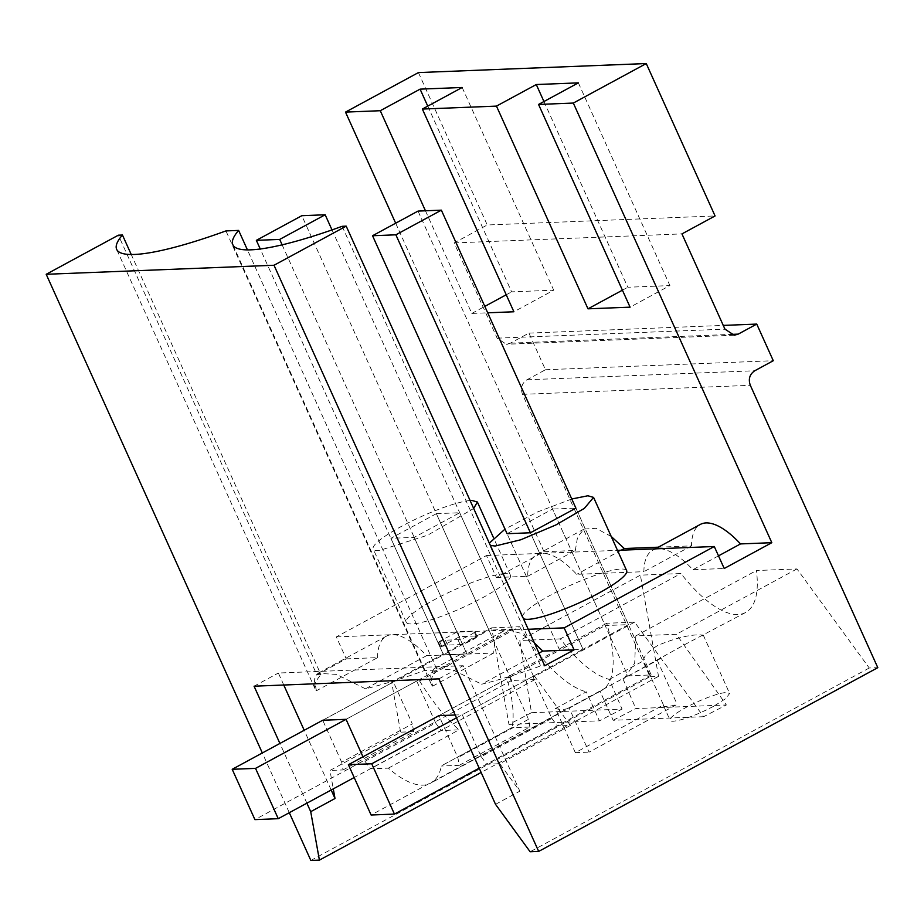 <?xml version="1.0" encoding="UTF-8"?>
<svg xmlns="http://www.w3.org/2000/svg" width="924" height="924" viewBox="0 0 924 924"><rect width="100%" height="100%" fill="white"/><g stroke="black" fill="none" stroke-linecap="round" stroke-linejoin="round"><path stroke-width="0.69" stroke-dasharray="4.62 3.46" d="M289.304 812.704L262.335 752.979M395.668 223.204L544.005 551.72L496.384 577.523L486.463 555.543L336.336 636.902L346.257 658.881L316.874 674.797L118.376 235.181M418.433 72.58L487.248 224.982L715.072 215.95M310.857 860.452L649.988 676.691L522.499 394.352C520.362 388.126 521.829 383.275 526.923 379.799L545.472 369.75L528.932 333.114L510.383 343.162L506.387 344.259L497.147 338.172L454.134 242.931L487.248 224.982M306.883 803.175L279.914 743.45M316.874 674.797L320.94 674.636L131.243 254.504M346.257 658.881L377.57 657.634L316.435 690.759A179.522 30.769 155.7 0 1 315.153 688.981A179.522 30.769 155.7 0 1 320.94 674.636M377.57 657.634A81.601 31.358 61.5 0 1 386.348 636.209A81.601 31.358 61.5 0 1 392.146 634.684L528.228 629.29M336.336 636.902L392.146 634.684A81.601 31.358 -118.5 0 1 426.565 655.694L365.442 688.819A179.522 30.769 -24.3 0 0 424.439 670.535L437.133 670.027L247.436 249.896M486.463 555.543L617.486 550.346M626.657 570.662A57.149 9.794 -24.3 0 0 620.963 569.045A57.149 9.794 -24.3 0 0 560.256 590.113A57.149 9.794 -24.3 0 0 522.487 617.706A57.149 9.794 -24.3 0 0 523.423 618.653M504.77 573.654A57.149 9.794 -24.3 0 0 444.063 594.721A57.149 9.794 -24.3 0 0 406.283 622.314A57.149 9.794 -24.3 0 0 411.988 623.931A57.149 9.794 -24.3 0 0 472.695 602.864A57.149 9.794 -24.3 0 0 510.464 575.271A57.149 9.794 -24.3 0 0 504.77 573.654M496.384 577.523L527.696 576.287A81.601 31.358 61.5 0 1 536.474 554.85A81.601 31.358 61.5 0 1 542.273 553.326C551.986 553.268 563.455 560.279 576.703 574.335L643.889 571.679A81.601 31.358 61.5 0 1 652.679 550.254A81.601 31.358 61.5 0 1 658.466 548.717A81.601 31.358 61.5 0 1 692.896 569.727L724.208 568.491M544.005 551.72L575.317 550.485L527.696 576.287M658.327 547.193L691.51 545.876A81.601 31.358 61.5 0 1 700.288 524.451M425.456 210.799L471.806 313.432L487.699 312.809M611.214 536.463L596.003 528.309L584.095 529.059L577.615 536.832L575.317 550.485M454.134 242.931L681.947 233.899M543.947 101.525L627.812 287.248L669.9 285.585L630.087 307.161M578.366 82.871L669.9 285.585M427.754 106.133L511.619 291.857L553.707 290.194L513.894 311.769M462.173 87.48L553.707 290.194M528.932 333.114L723.273 325.41M545.472 369.75L773.284 360.718M660.752 658.466L622.961 678.863L685.527 644.178L745.599 612.496A108.801 41.811 61.5 0 0 756.421 570.535L796.973 568.93L869.253 667.994L877.8 667.659M745.599 612.496A108.801 41.811 61.5 0 1 737.872 614.529A108.801 41.811 61.5 0 1 680.93 573.527L640.378 575.144L519.773 640.494L531.485 712.693L622.071 709.101L609.239 679.406C594.224 675.213 577.927 661.699 560.325 638.888L680.93 573.527M649.988 676.691L658.523 676.345L640.378 575.144M658.523 676.345L481.15 772.464M438.877 678.863L463.167 665.707L519.819 791.175L499.78 763.721L570.431 725.432L557.357 725.952L486.705 764.24L499.78 763.721M495.53 804.342L519.819 791.175M703.614 716.701L613.155 720.281L600.057 691.279A108.801 41.811 -118.5 0 0 601.42 690.621A108.801 41.811 -118.5 0 0 606.895 624.012A108.813 41.811 -118.5 0 0 606.675 623.273L634.638 622.164L703.614 716.701L726.368 704.966L676.368 634.291L635.816 635.897L756.421 570.535M796.973 568.93L676.368 634.291M869.253 667.994L530.133 851.766M634.638 622.164L534.626 676.368L570.431 725.432M531.485 712.693L508.962 724.416L491.66 627.835L391.637 682.039L400.623 732.166L329.972 770.454L333.275 788.877M331.173 790.008L304.204 730.283M283.76 685.019L278.355 673.03L463.167 665.707M254.065 686.197L278.355 673.03M342.134 226.311L540.632 665.927L544.698 665.765M538.992 653.129L481.635 684.21A179.522 30.769 -24.3 0 0 540.632 665.927M437.133 670.027A179.522 30.769 -24.3 0 0 431.346 684.372A179.522 30.769 -24.3 0 0 432.64 686.151L430.388 674.982L434.061 668.733L452.691 669.761L481.635 684.21M424.439 670.535L225.941 230.919M365.442 688.819L336.498 674.37L317.868 673.342L314.195 679.59L316.435 690.759M426.565 655.694L493.762 653.025A81.601 31.358 61.5 0 1 502.541 631.6A81.601 31.358 61.5 0 1 508.339 630.076L520.362 633.148L534.349 642.85M571.771 498.995L537.456 511.988L505.024 529.129M489.316 543.127L490.332 545.379M470.073 500.496A57.149 9.794 -24.3 0 0 409.39 522.245A57.149 9.794 -24.3 0 0 373.204 549.041A57.149 9.794 -24.3 0 0 378.909 550.658L427.697 535.181L473.677 508.477M621.251 550.196L576.703 574.335M691.51 545.876L643.889 571.679M718.502 555.855L692.896 569.727M622.418 290.182L627.812 287.248M471.806 313.432L484.811 306.387M506.225 294.779L511.619 291.857M624.335 678.204L634.673 663.224L635.816 635.897M702.367 635.897L703.268 635.088L700.334 634.869C689.754 634.58 675.675 638.045 658.084 645.275C648.394 651.131 643.543 656.317 643.531 660.822L663.444 704.92L575.329 752.667L555.428 708.569L586.336 691.822L599.433 720.824L622.071 709.101M609.239 679.406L643.531 660.822M560.325 638.888L519.773 640.494M341.672 762.208L322.719 720.246L393.37 681.97L412.323 723.931L341.672 762.208L343.047 769.935L329.972 770.454M491.66 627.835L519.623 626.726L419.6 680.93L416.701 681.046L435.654 723.007L365.003 761.284L362.97 756.802M365.003 761.284L370.512 768.837L388.38 768.133A108.801 41.811 -118.5 0 0 423.03 785.134A108.801 41.811 -118.5 0 0 430.757 783.102A108.801 41.811 -118.5 0 0 441.418 765.846L512.058 727.558A108.801 41.811 -118.5 0 0 506.883 678.216A108.801 41.811 -118.5 0 0 506.664 677.477L509.563 677.361L438.923 715.65L457.865 757.611L459.251 765.326L441.499 766.031M534.626 676.368L532.894 676.437L551.847 718.398L481.196 756.675L462.243 714.726L455.197 715.003M481.196 756.675L486.705 764.24M613.155 720.281L635.793 708.558L726.368 704.966M622.961 678.863L635.793 708.558M551.847 718.398L557.357 725.952M606.675 623.273L506.664 677.477M532.894 676.437L462.243 714.726M456.479 717.844L583.021 649.272L530.411 532.778L583.021 649.272L559.69 650.196L583.021 649.272L628.493 624.636L605.162 625.56L552.564 509.055L507.08 533.702L559.69 650.196L605.162 625.56M519.623 626.726A108.789 41.811 -118.5 0 0 520.062 627.454A108.801 41.811 -118.5 0 0 586.336 691.822M508.962 724.416L599.433 720.824M393.37 681.97L391.637 682.039M416.701 681.046L346.05 719.322L466.816 653.88L443.485 654.804L488.969 630.156L436.371 513.663L390.887 538.311L414.218 537.387L459.702 512.739L436.371 513.663M414.218 537.387L466.816 653.88L512.3 629.232L488.969 630.156M343.047 769.935L413.698 731.646L412.323 723.931M413.698 731.646L400.623 732.166M493.762 653.025L432.64 686.151M628.493 624.636L575.895 508.131L552.564 509.055M600.057 691.279L569.149 708.027L589.062 752.124L677.165 704.377A32.64 5.59 155.7 0 1 666.747 706.571A32.64 5.59 155.7 0 1 663.501 705.647A32.64 5.59 155.7 0 1 663.444 704.92M657.253 660.279L677.165 704.377M713.594 706.317C696.673 715.084 683.263 720.05 673.365 721.228A32.64 5.59 155.7 0 1 670.119 720.293A32.64 5.59 155.7 0 1 686.139 707.414A32.64 5.59 155.7 0 1 726.345 692.515L729.614 693.439L725.941 698.475L713.594 706.317M435.654 723.007L441.164 730.561L370.512 768.837M388.38 768.133L459.032 729.845L441.164 730.561M555.428 708.569A108.801 41.811 -118.5 0 0 562.774 709.401A108.801 41.811 -118.5 0 0 569.149 708.027M512.058 727.558L441.418 765.846M419.6 680.93A108.801 41.811 -118.5 0 0 420.05 681.658A108.801 41.811 -118.5 0 0 459.032 729.845M459.251 765.326L529.902 727.038L512.15 727.742M529.902 727.038L528.516 719.322L457.865 757.611M509.563 677.361L528.516 719.322M512.3 629.232L459.702 512.739M282.132 244.837L466.816 653.88L443.485 654.804L390.887 538.311M439.235 641.614L445.38 640.205L457.946 639.708C462.751 639.766 479.648 630.618 473.839 631.092L457.461 631.75L439.235 641.614L441.429 646.5L459.644 636.636L457.438 631.75L459.644 636.636M575.329 752.667L589.062 752.124M441.429 646.5L447.586 645.091L460.152 644.594C464.957 644.652 481.854 635.493 476.045 635.978L459.667 636.636M477.027 636.255L476.045 635.978L473.839 631.092L474.821 631.369L477.027 636.266M438.496 642.272L440.702 647.158M332.005 229.914L535.019 679.544L511.688 680.48L301.836 215.696M322.719 720.246L443.485 654.804L260.256 248.983M511.688 680.48L254.92 819.623M535.019 679.544L354.192 777.534M575.895 508.131L651.212 674.947L627.881 675.871L418.029 211.088M438.923 715.65L559.69 650.196L507.08 533.702M627.881 675.871L371.113 815.014M651.212 674.947L479.198 768.156M497.147 338.172L724.959 329.14M510.383 343.162L730.168 334.442M526.923 379.799L754.746 370.767M522.499 394.352L750.323 385.32M457.946 639.708L460.152 644.594M445.38 640.205L447.586 645.091M439.732 641.787L441.938 646.673M734.21 335.227L506.398 344.259M431.346 684.372L232.848 244.745M315.153 688.981L116.655 249.353M386.348 636.209L317.856 673.33M522.487 617.706L489.397 544.432M406.283 622.314L373.204 549.041M510.464 575.271L493.462 537.629M584.095 529.048L536.474 554.85M655.255 548.844L652.679 550.254M502.541 631.6L434.049 668.722M663.501 705.647L670.119 720.293M703.268 635.088L729.614 693.439M601.42 690.621L430.757 783.102"/><path stroke-width="1.39" d="M306.883 803.175L310.718 811.665L319.404 860.117L310.857 860.452L289.304 812.704M262.335 752.979L46.2 274.289L274.012 265.257L538.68 851.42L877.8 667.659L750.323 385.32C748.163 379.106 749.641 374.255 754.746 370.767L773.284 360.718L756.744 324.081L738.195 334.13L734.21 335.227L724.959 329.14L681.947 233.899L715.072 215.95L646.257 63.548L573.319 103.061L771.817 542.688L740.517 543.924L718.502 555.855M247.436 249.896L238.635 230.411L225.941 230.919A179.522 30.769 -24.3 0 1 116.655 249.353A179.522 30.769 -24.3 0 1 122.442 235.019L118.376 235.181L46.2 274.289M395.668 223.204L345.507 112.104L380.272 110.718L425.456 210.799M646.257 63.548L418.433 72.58L345.507 112.104M279.914 743.45L254.065 686.197L438.877 678.863L495.53 804.342L530.133 851.766L538.68 851.42M238.635 230.411A179.522 30.769 -24.3 0 0 232.848 244.745A179.522 30.769 -24.3 0 0 342.134 226.311L346.2 226.149L274.012 265.257M122.442 235.019L131.243 254.504M528.228 629.29L564.148 627.87L714.275 546.511L617.486 550.346M523.423 618.653A57.149 9.794 -24.3 0 0 528.182 619.323A57.149 9.794 -24.3 0 0 588.888 598.255A57.149 9.794 -24.3 0 0 626.657 570.662L593.578 497.401L587.883 495.772L571.771 498.995M611.214 536.463L624.312 548.533L658.327 547.193M655.255 548.844L700.288 524.451A81.601 31.358 61.5 0 1 740.517 543.924M380.272 110.718L420.085 89.143L462.173 87.48L422.36 109.055L459.401 107.588L496.465 106.11L536.278 84.534L578.366 82.871L538.553 104.447L573.319 103.061M538.553 104.447L630.087 307.161L587.999 308.824L622.418 290.182M496.465 106.11L587.999 308.824M422.36 109.055L513.894 311.769L487.699 312.809M723.273 325.41L756.744 324.081M481.15 772.464L319.404 860.117M714.275 546.511L724.208 568.491L771.817 542.688M346.2 226.149L544.698 665.765L574.07 649.849L564.148 627.87M310.718 811.665L335.008 798.509L333.275 788.877M335.008 798.509L331.173 790.008M304.204 730.283L283.76 685.019M574.07 649.849L542.769 651.085L534.349 642.85M490.332 545.379L495.102 546.049L520.778 539.778L555.809 524.982L584.361 508.362L593.566 497.401M505.024 529.129L489.316 543.127M493.462 537.629L477.385 502.009L471.679 500.381A57.149 9.794 -24.3 0 0 470.073 500.496M477.373 502.009L473.677 508.477M624.312 548.533L621.251 550.196M536.278 84.534L543.947 101.525M484.811 306.387L506.225 294.779M420.085 89.143L427.754 106.133M362.97 756.802L346.05 719.322L322.719 720.246L232.201 769.299L254.92 819.623L278.251 818.687L255.532 768.375L232.201 769.299M455.197 715.003L438.923 715.65L348.394 764.702L371.113 815.014L394.444 814.09L371.725 763.778L348.394 764.702M542.769 651.085L538.992 653.129M441.36 210.164L575.895 508.131L530.411 532.778L507.08 533.702L372.545 235.736L418.029 211.088L441.36 210.164L395.876 234.812L372.545 235.736M332.005 229.914L325.167 214.772L301.836 215.696L256.352 240.344L260.256 248.983M325.167 214.772L279.683 239.42L256.352 240.344M282.132 244.837L279.683 239.42M346.05 719.322L255.532 768.375M354.192 777.534L278.251 818.687M530.411 532.778L395.876 234.812M456.479 717.844L371.725 763.778M479.198 768.156L394.444 814.09M730.168 334.442L738.195 334.13"/></g></svg>
